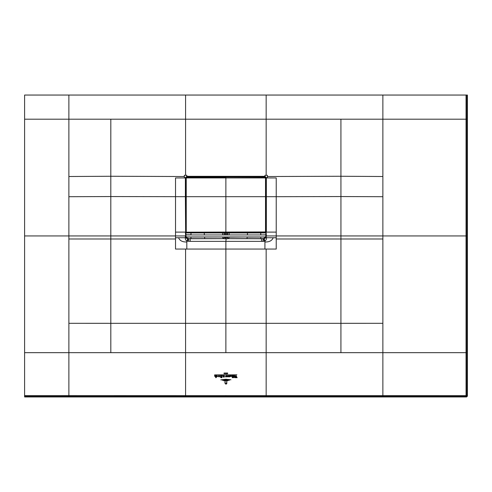 <?xml version="1.0" encoding="UTF-8"?>
<svg xmlns="http://www.w3.org/2000/svg" width="492" height="492" viewBox="0 0 492 492"><rect width="100%" height="100%" fill="white"/><g stroke="black" fill="none" stroke-linecap="round" stroke-linejoin="round"><path stroke-width="0.74" d="M24.6 256.738L24.6 396.952L466.594 396.952L467.4 396.152L466.865 395.617L466.059 396.417L466.594 396.952M382.868 323.305L340.925 323.312L340.938 238.989L382.868 238.989L382.868 396.423L24.6 396.423M24.6 141.259L24.6 235.92M24.6 121.469L24.6 123.904M24.6 102.785L24.6 110.214M467.4 396.152L467.4 95.048L466.047 95.048L466.041 352.672L68.88 352.672L68.88 95.048L24.6 95.048L24.6 352.672L68.88 352.672L68.88 395.574L24.6 395.586M313.687 95.048L382.868 95.048L266.16 95.048L266.16 119.199L185.582 119.199L185.582 95.048L266.16 95.048M69.821 95.048L70.756 95.048M466.865 352.672L466.041 352.672L466.059 395.617L466.865 395.617L466.865 119.199L382.868 119.199L382.868 196.708L340.938 196.548L340.931 176.259L382.868 176.511M467.4 95.048L466.865 95.048L466.865 119.199M266.16 175.293L267.396 175.3L267.396 177.729L266.363 177.729L264.967 176.327L264.967 175.293L266.16 175.293L266.16 119.199L382.868 119.199L382.868 95.048L466.865 95.048M68.88 95.048L185.582 95.048M44.926 95.048L33.222 95.048M33.376 95.048L32.177 95.048M67.14 95.048L56.168 95.048M172.009 95.048L73.517 95.048M390.297 95.048L384.683 95.048M437.21 95.048L424.953 95.048M225.871 352.672L225.871 323.318L266.16 323.318L266.16 395.605L466.059 395.617L466.059 396.417L382.868 396.423M184.346 175.3L186.782 175.293L186.782 176.327L185.379 177.729L184.352 177.729L184.346 175.3M185.976 188.996L185.779 177.926L186.978 176.72L264.77 176.72L266.147 177.747L264.967 176.327L186.782 176.327L185.601 177.747L185.976 177.913M68.88 238.989L110.811 238.989L110.811 196.548L185.379 196.689L185.379 177.729L185.73 238.017L185.379 238.153C185.152 239.161 185.632 240.133 186.819 241.08L190.213 241.369L190.213 238.749L222.882 238.651A1.611 1.458 -79.4 0 0 224.34 237.046L224.155 237.015A1.611 1.458 -79.4 0 1 222.698 238.614L204.666 238.62L204.635 236.959M266.147 177.926L266.104 237.562L265.717 229.1M265.969 189.709L265.852 191.019L265.766 189.697M276.227 238.989L276.227 249.057L264.924 249.057L264.924 241.984C269.229 242.119 271.984 240.711 273.195 237.753L276.227 237.753L276.227 238.989L340.938 238.989L340.938 235.939L276.227 235.939L276.227 232.113L266.363 232.113L266.363 177.932L276.227 177.95L276.227 196.695L340.938 196.548L340.938 235.939L382.868 235.939L382.868 196.708M276.227 232.113L276.227 196.695L265.951 196.689L265.951 191.019M265.766 210.828L265.951 196.689M265.994 211.892L265.748 228.989M265.748 198.688L265.766 198.104M265.754 212.673L265.748 211.96M265.828 236.935L265.828 235.01M260.729 237.046L247.076 237.113L247.076 238.62L229.051 238.614A1.611 1.458 79.4 0 1 227.593 237.015L227.409 237.046A1.611 1.458 -100.6 0 0 228.866 238.651L263.085 238.749L262.992 241.369L264.216 241.277L263.755 238.737L263.085 238.749L263.404 238.62M265.926 235.914L264.819 238.159L263.724 238.669M264.216 241.277L264.924 241.08L264.167 238.688L263.755 238.737L265.815 236.959M264.167 238.688L266.363 237.562L266.104 235.939M266.16 396.417L266.16 395.605L185.582 395.605L185.582 323.318L225.871 323.318L225.871 241.369L190.213 241.369M186.819 249.057L175.521 249.057L175.521 237.753L178.553 237.753C179.758 240.711 182.514 242.119 186.819 241.984L186.819 249.057L264.924 249.057M185.601 177.926L175.521 177.95L175.521 237.753M185.976 198.614L185.792 196.689L185.379 196.689L185.638 232.113M185.994 198.688L185.976 210.828M185.792 217.913L185.976 211.671M185.976 220.834L185.792 236.154L185.379 238.153M185.976 198.104L185.81 198.442M185.976 197.993L186.093 190.847M185.89 197.852L185.89 191.517M265.655 190.847L265.766 197.993M265.852 191.517L265.852 191.191M265.797 234.776L265.754 235.176M263.085 238.749L261.978 238.626M247.107 236.959L229.051 237.138L228.866 238.651M229.204 232.944L229.131 234.948M229.057 236.959L227.593 236.959M247.396 234.948L247.482 232.944M222.882 238.651L222.692 236.959M222.612 234.948L222.538 232.944M224.155 236.959L191.019 237.046M204.352 234.948L204.266 232.944M227.409 236.959L226.314 237.224L225.871 241.369L261.535 241.369L261.535 238.749M227.015 237.144L227.956 238.749L226.314 238.798M226.314 236.959L225.871 237.224L225.871 238.798L223.786 238.749L224.727 237.144L224.34 236.959M262.992 241.369L261.535 241.369M264.924 241.984L264.924 241.08C266.141 240.071 266.621 239.094 266.363 238.153L266.363 237.562M266.363 238.153L266.018 238.017M185.73 238.017L187.993 238.737L185.927 236.959L265.828 236.959L265.828 234.948L185.921 234.948L185.921 236.959M185.921 236.935L185.822 235.914L187.089 238.067M188.75 241.369L188.664 238.749L186.929 238.159M189.771 238.626L187.993 238.737L187.532 241.277M188.664 238.749L190.213 238.749M225.434 236.959L224.727 237.144M191.007 234.948L185.927 234.948M185.921 235.01L185.822 235.914M185.994 235.176L185.945 234.776M185.792 212.113L185.994 212.673M185.792 212.175L185.792 212.845L185.994 212.003M225.871 249.118L225.871 286.965M225.871 246.025L225.871 243.774M187.581 238.688L186.819 241.984M265.852 190.982L265.858 197.852M186.978 232.944L186.044 232.107L186.978 232.944L264.77 232.944L265.766 231.947L265.766 177.84L264.77 176.886L225.871 176.886L264.77 176.935L265.766 177.883M265.514 177.895L265.717 231.947L264.77 232.691L225.871 232.691L225.871 176.935L186.978 176.935L186.031 177.84L185.976 231.947L185.976 177.84L186.978 176.886L264.77 177.151L265.514 177.858L265.514 231.947M186.978 232.691L225.871 232.894L225.871 177.151L186.978 177.151L186.234 177.858L186.253 232.132L186.978 232.691L264.77 232.944M265.895 192.969L265.895 195.988M260.735 234.948L265.84 234.819L265.785 235.188M265.84 234.819L265.68 229.137M265.834 234.899L260.729 234.899L265.785 234.905M265.274 237.003L260.729 237.009L265.299 236.959M260.729 237.089L260.926 238.663L263.527 238.589L265.483 237.089M260.766 232.802L260.729 234.819M191.019 237.089L190.816 238.663L188.854 238.663L187.114 238.085L186.259 237.089L191.019 237.009L186.45 236.959M185.958 235.188L186.044 229.118M190.976 232.802L191.019 234.819L185.908 234.819M185.915 234.899L191.019 234.819M225.871 384.031L226.837 383.649L225.871 384.191L224.893 383.047L225.121 381.202L225.121 383.034L225.871 384.191M226.8 381.202L226.8 383.034L225.871 383.889L225.275 383.127L225.871 383.76L226.572 383.028L226.8 381.202M223.712 380.783L227.999 380.691L223.712 380.783M229.444 380.242L222.255 380.242L225.871 379.855L229.444 380.242M220.773 379.867L225.871 379.234L230.945 379.775L225.871 379.4L220.773 379.867M226.486 376.626L226.135 375.814L225.994 376.872L225.416 376.872L226.32 375.138L226.664 374.806L226.289 375.457L227.064 376.811L226.326 376.811M226.664 374.806L226.406 375.199M226.099 374.812L214.586 374.904L226.099 374.812M234.284 377.339L234.647 377.339L234.284 377.339M225.416 373.723L225.871 373.133L225.256 373.877L225.256 372.844L225.416 373.723M224.407 373.656L224.106 373.422C224.1 372.758 224.204 372.721 224.42 373.317L224.155 372.887L224.555 373.613L224.001 373.649L224.407 373.656M224.106 373.422C224.1 372.758 224.204 372.721 224.42 373.317C224.204 372.721 224.1 372.758 224.106 373.422M224.37 373.293L224.155 372.887L224.309 373.348M224.198 373.858L224.032 373.459M227.593 372.948L227.624 373.858L227.593 372.948M226.83 373.895L226.289 373.846L226.763 372.819L226.4 373.705L226.96 373.613L226.83 373.895M236.886 374.812L227.163 374.904L236.886 374.812M227.925 376.903L227.249 376.183L227.925 375.457L227.568 376.183L227.925 376.903M228.085 375.457L228.762 376.183L228.085 376.903L228.442 376.177L228.085 375.457M220.988 375.574L220.527 376.079L221.222 376.583L220.656 377.149L221.222 377.702L220.311 377.179L220.736 376.675L220.49 375.599L220.988 375.574M220.158 376.097L220.49 375.599M221.412 375.765L221.154 375.482L222.021 375.494L222.021 377.696L221.412 377.702L221.412 375.765M218.928 376.903L218.245 376.183L218.928 375.457L218.565 376.183L218.928 376.903M219.088 375.457L219.758 376.183L219.088 376.903L219.432 376.177L219.088 375.457M235.994 375.445L237.113 377.696L236.135 377.696L235.809 375.919L235.539 377.696L234.801 377.696L235.994 375.445M235.354 377.124L235.299 377.53M236.135 377.628L236.363 377.303M233.762 377.536L233.245 377.721L233.054 375.488L233.762 375.488L233.762 377.536M232.747 377.536L232.236 377.721L232.04 375.494L232.753 375.494L232.747 377.536M229.149 376.927L229.555 376.343L229.327 375.494L230.053 375.494L230.022 376.755L228.94 376.761M217.04 375.574L216.542 375.857L217.845 376.171L216.572 376.577L217.113 376.829L217.513 376.196L217.04 375.574M214.807 376.368L214.604 375.488L215.305 375.488L215.416 376.774L215.785 376.571L215.594 375.488L216.302 375.488L216.277 377.561L215.785 377.721L215.785 376.681L215.305 376.903L214.807 376.368M234.297 375.728L234.813 375.488L234.801 376.755L234.297 376.921L234.297 375.728M230.367 376.362L231.338 376.46L230.877 375.574L230.361 375.857L230.969 375.457L231.701 376.171L230.367 376.362M224.112 376.417L223.7 375.593L224.604 375.943L223.934 377.315L223.497 375.962L223.485 376.589L222.956 376.589L223.442 375.888L222.741 375.722L223.571 375.654L224.112 376.417L224.327 375.974M223.854 376.749L224.1 377.063M223.934 377.315L223.559 376.989M466.865 235.939L382.868 235.939L382.868 238.989M225.871 395.605L225.871 396.423M68.88 396.423L68.88 395.574L185.582 395.605L185.582 396.417M185.379 237.562L185.379 235.939L24.6 235.939M185.582 175.293L185.582 119.199L24.6 119.199M340.925 119.199L340.931 176.259L267.396 176.523M340.925 352.672L340.925 323.312L266.16 323.318L266.16 249.057M110.823 352.672L110.817 323.312L185.582 323.318L185.589 249.057M68.88 323.305L110.817 323.312L110.811 238.989L175.521 238.989M68.88 176.511L110.811 176.259L110.811 196.548L68.88 196.708M110.823 119.199L110.811 176.259L184.352 176.523M186.978 177.151L186.8 176.542L264.948 176.542L264.77 177.151M265.766 188.996L265.766 177.913M276.227 237.753L276.227 235.939L266.363 235.939L266.104 232.113M265.766 220.834L265.969 219.832M266.098 237.722L273.195 237.753M175.521 232.113L185.379 232.113L185.638 235.939M185.792 191.019L185.792 196.689M247.076 238.62L260.803 238.626M227.734 232.944L227.667 234.948M178.553 237.753L185.644 237.722M190.939 238.626L204.666 238.62M224.081 234.948L224.008 232.944M227.409 232.944L227.409 234.948M226.314 234.948L226.314 232.944M225.434 232.944L225.434 234.948M225.871 237.224L225.434 237.224L225.434 238.798M224.34 232.944L224.34 234.948M188.018 238.669L188.338 238.62M185.582 328.521L185.589 249.118M266.16 249.118L266.16 323.674M393.914 352.672L418.421 352.672M424.983 352.672L453.15 352.672M33.327 352.672L53.677 352.672M265.717 196.677L186.031 196.677M186.062 232.181L265.766 231.947M265.717 177.926L186.031 177.926M265.686 232.181L264.77 232.691M265.495 237.009L260.729 237.009M265.28 232.802L265.84 232.802M186.253 237.009L191.019 237.009M186.468 232.802L185.908 232.802"/></g></svg>
